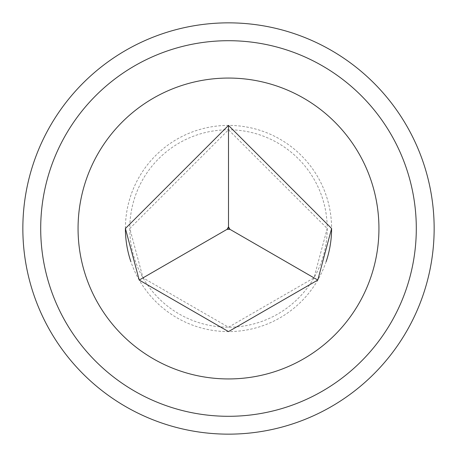 <?xml version="1.0" encoding="UTF-8"?>
<svg xmlns="http://www.w3.org/2000/svg" width="457" height="457" viewBox="0 0 457 457"><rect width="100%" height="100%" fill="white"/><g stroke="black" fill="none" stroke-linecap="round" stroke-linejoin="round"><path stroke-width="0.34" stroke-dasharray="2.29 1.71" d="M326.144 261.598A103.099 103.099 0 0 1 130.856 261.598M327.212 228.5A98.712 98.712 0 0 1 228.5 327.212A98.712 98.712 0 0 1 129.788 228.5A98.712 98.712 0 0 1 228.5 129.788A98.712 98.712 0 0 1 327.212 228.5L313.988 277.856L228.5 327.212L143.012 277.856L129.788 228.5L228.5 129.788L327.212 228.5M434.15 228.5A205.65 205.65 0 0 1 228.5 434.15A205.65 205.65 0 0 1 22.85 228.5A205.65 205.65 0 0 1 228.5 22.85A205.65 205.65 0 0 1 434.15 228.5A205.65 205.65 0 0 1 228.5 434.15A205.65 205.65 0 0 1 22.85 228.5M378.939 228.5A150.439 150.439 0 0 1 228.5 378.939A150.439 150.439 0 0 1 78.061 228.5A150.439 150.439 0 0 1 228.5 78.061A150.439 150.439 0 0 1 378.939 228.5M125.401 228.5A103.099 103.099 0 0 1 228.5 125.401A103.099 103.099 0 0 1 331.599 228.5M228.5 228.334L228.5 129.788M228.643 228.58L313.988 277.856M143.012 277.856L228.357 228.58M416.298 228.5A187.798 187.798 0 0 1 228.5 416.298A187.798 187.798 0 0 1 40.702 228.5A187.798 187.798 0 0 1 228.5 40.702A187.798 187.798 0 0 1 416.298 228.5"/><path stroke-width="0.69" d="M130.856 261.598A103.099 103.099 0 0 1 125.401 228.5L228.5 125.401L331.599 228.5A103.099 103.099 0 0 1 326.144 261.598M331.599 228.5L317.786 280.05L228.5 331.599L139.214 280.05L125.401 228.5M378.939 228.5A150.439 150.439 0 0 1 228.5 378.939A150.439 150.439 0 0 1 78.061 228.5A150.439 150.439 0 0 1 228.5 78.061A150.439 150.439 0 0 1 378.939 228.5M434.15 228.5A205.65 205.65 0 0 1 228.5 434.15A205.65 205.65 0 0 1 22.85 228.5A205.65 205.65 0 0 1 228.5 22.85A205.65 205.65 0 0 1 434.15 228.5A205.65 205.65 0 0 0 228.5 22.85A205.65 205.65 0 0 0 22.85 228.5M227.078 229.323L229.922 229.323L228.5 226.855L227.078 229.323L139.214 280.05M317.786 280.05L229.922 229.323M228.5 125.401L228.5 226.855M416.298 228.5A187.798 187.798 0 0 1 228.5 416.298A187.798 187.798 0 0 1 40.702 228.5A187.798 187.798 0 0 1 228.5 40.702A187.798 187.798 0 0 1 416.298 228.5"/></g></svg>
